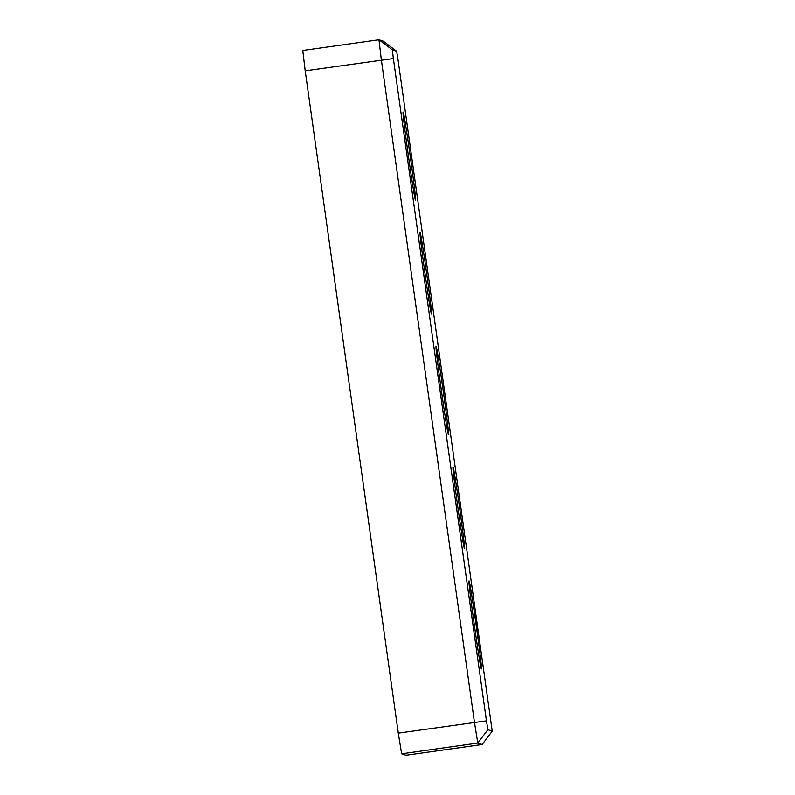 <?xml version="1.0" encoding="UTF-8"?>
<svg xmlns="http://www.w3.org/2000/svg" width="795" height="795" viewBox="0 0 795 795"><rect width="100%" height="100%" fill="white"/><g stroke="black" fill="none" stroke-linecap="round" stroke-linejoin="round"><path stroke-width="1.19" d="M398.096 60.132L492.214 731.152L487.882 729.701L486.451 720.846L393.366 58.552L392.333 49.827L396.665 51.278L398.096 60.132M383.299 41.201L396.665 51.278L383.299 41.201L378.957 39.75L381.381 60.112L474.466 722.407L477.805 743.067L482.168 744.498L405.977 755.25M392.333 49.827L378.967 39.75L302.776 50.473L305.21 70.835L393.366 58.552M436.097 346.531C437.021 344.543 450.059 437.29 448.45 434.448C447.515 436.435 434.487 343.688 436.097 346.531L436.097 346.531M469.04 580.976C469.974 578.989 483.012 671.725 481.402 668.883L481.402 668.883C480.468 670.871 467.43 578.134 469.04 580.976L469.03 580.966M403.144 112.095C404.079 110.108 417.107 202.844 415.497 200.002L415.497 200.002C414.573 201.99 401.535 109.253 403.144 112.095L403.135 112.085M420.098 232.726C420.962 230.888 432.977 316.43 431.496 313.816L431.496 313.816C430.642 315.645 418.617 230.103 420.098 232.726L420.098 232.726M453.051 467.162C453.905 465.333 465.93 550.875 464.449 548.252L464.449 548.252C463.584 550.09 451.56 464.548 453.051 467.162L453.051 467.162M486.451 720.846L398.285 733.129L305.21 70.835M398.285 733.129L401.634 753.799L477.805 743.067L487.882 729.701M482.158 744.518L492.224 731.152L482.148 744.527L405.967 755.25L401.634 753.799M378.957 39.75L302.776 50.473"/></g></svg>
